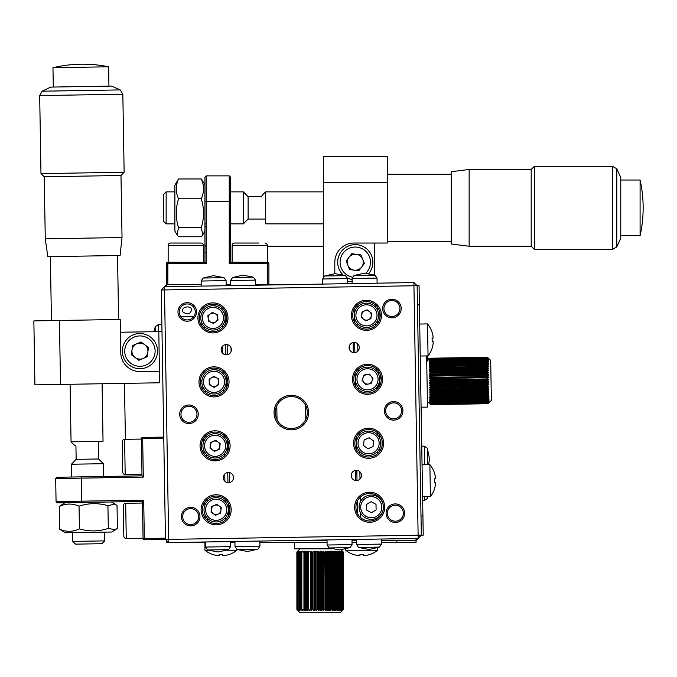 <?xml version="1.0" encoding="UTF-8"?>
<svg xmlns="http://www.w3.org/2000/svg" width="677" height="677" viewBox="0 0 677 677"><rect width="100%" height="100%" fill="white"/><g stroke="black" fill="none" stroke-linecap="round" stroke-linejoin="round"><path stroke-width="1.02" d="M166.576 540.517L166.017 539.975M416.05 538.443L416.05 542.429L396.857 542.429L416.05 542.429L416.05 540.517L418.158 538.41L168.717 542.582L165.467 539.434L161.295 289.984L164.435 286.735L413.892 282.563L413.943 285.762L161.295 289.984M418.708 537.86L419.249 537.301M416.05 540.517L381.422 540.517M356.466 540.517L351.989 540.517M327.033 540.517L292.371 540.517M163.36 287.843L163.902 287.285M419.097 287.674L419.249 296.712M416.592 285.169L416.033 284.628M166.559 286.693L166.559 284.628L164.46 286.726M166.559 284.628L166.559 263.514L166.559 284.628L201.196 284.628M226.143 284.628L230.62 284.628M255.576 284.628L290.238 284.628M168.565 542.429L166.559 542.429L166.559 540.517M205.503 542.429L177.602 542.429M396.857 540.517L396.857 542.429L381.447 542.429M356.5 542.429L352.023 542.429M327.067 542.429L259.883 542.429M234.936 542.429L230.459 542.429M230.535 201.991L230.535 262.236L267.635 262.236A1.278 1.278 0 0 1 268.913 263.514L268.913 284.628L268.913 263.514L229.249 263.514L229.249 175.876L230.535 177.154L230.535 201.991L229.249 201.467L206.223 201.467L206.223 263.514L204.945 262.236L204.945 177.154L206.223 175.876L229.249 175.876L230.535 177.154M267.635 284.628L267.635 262.236A1.278 1.278 0 0 1 268.913 263.514M229.249 227.049L230.535 226.524L230.535 223.85M230.535 252.639L230.535 262.236L229.249 263.514L229.249 252.639L230.535 252.639L230.535 244.964A1.278 1.278 0 0 1 229.249 246.242L230.535 244.964L230.535 226.524M167.837 262.236A1.278 1.278 0 0 0 166.559 263.514A1.278 1.278 0 0 1 167.837 262.236L204.945 262.236L204.945 252.639L206.223 252.639L206.223 263.514L167.837 263.514L167.837 262.236A1.278 1.278 0 0 0 166.559 263.514L167.837 263.514L167.837 284.628M204.945 252.639L204.945 201.991L206.223 201.467L206.223 175.876L204.945 177.154M204.945 244.964A1.278 1.278 0 0 0 206.223 246.242L204.945 244.964M206.223 227.049L204.945 226.524M174.878 185.185L174.878 231.052L177.019 234.758L178.55 227.658C175.546 218.062 175.546 208.431 178.55 198.767C175.546 192.183 175.546 185.583 178.55 178.965L174.878 185.185M204.945 184.669L201.272 178.965C204.276 185.549 204.276 192.15 201.272 198.767C204.276 208.431 204.276 218.062 201.272 227.658L202.804 234.758L201.272 236.755L178.55 236.755L177.019 234.758M201.272 227.658L178.55 227.658M201.272 198.767L178.55 198.767M201.272 178.965L178.55 178.965M342.951 274.786A17.594 17.594 0 0 1 348.562 245.979A17.594 17.594 0 0 1 368.779 273.516M354.223 270.165A7.997 7.997 0 0 0 362.669 259.181A7.997 7.997 0 0 0 347.352 263.277A7.997 7.997 0 0 0 354.223 270.165A7.997 7.997 0 0 1 352.226 254.848M358.802 270.775L349.654 269.556L346.125 261.026L351.752 253.706L360.909 254.916L364.429 263.455L358.802 270.775M352.099 279.542A17.594 17.594 0 0 1 347.555 278.044M232.135 262.236L232.135 245.446A2.395 2.395 0 0 1 234.53 243.043L258.961 243.043M267.313 262.236L267.313 245.446L232.135 245.446M240.487 243.043L234.53 243.043M264.919 243.043A2.395 2.395 0 0 1 267.313 245.446M170.562 243.043L200.942 243.043A2.395 2.395 0 0 1 203.345 245.446L168.158 245.446A2.395 2.395 0 0 1 170.562 243.043M203.345 262.236L203.345 245.446M168.158 262.236L168.158 245.446M190.372 243.043L181.131 243.043M342.841 552.034L342.841 609.596L342.113 610.434L343.315 609.596L343.29 552.026L342.113 551.196L342.841 552.034L342.841 609.596M343.315 552.034L341.14 549.851M342.139 552.034L341.75 551.196M338.805 552.034L339.363 552.026M337.569 610.434L337.569 551.196M335.538 552.034L336.249 552.026L336.012 551.196M334.277 610.434L334.413 552.026L333.634 552.034L334.413 552.026L334.277 551.196M332.39 610.434L332.424 552.026L331.595 552.034L332.424 552.026L332.39 551.196M329.42 552.034L330.3 552.026L330.368 551.196M328.235 610.434L328.066 552.026L327.143 552.034L328.066 552.026L328.235 551.196M324.791 552.034L325.747 552.026L325.747 609.605L324.791 609.596M323.716 610.434L323.361 552.026L322.387 552.034L323.361 552.026L323.716 551.196M319.959 552.034L320.94 552.026L321.389 551.196M319.045 610.434L318.512 609.605L318.512 552.026L317.538 552.034L318.512 552.026L319.045 551.196M316.049 552.026L316.718 551.196M312.791 552.034L314.416 551.196M310.523 552.034L311.428 552.026M308.365 552.034L310.041 551.196M306.334 552.034L308.001 551.196M304.455 552.034L306.097 551.196M303.414 552.026L302.746 552.034L304.345 551.196M302.771 610.434L301.824 609.605L301.824 552.026L301.223 552.034L302.771 551.196M343.315 609.605L340.116 612.803L300.072 612.803L296.873 609.605L298.329 610.324M301.824 609.605L301.223 609.596L301.824 609.605M303.414 609.605L302.746 609.596L304.345 610.434M306.097 610.434L304.455 609.596M308.001 610.434L306.334 609.596M310.041 610.434L308.365 609.596M311.428 609.605L310.523 609.596M314.416 610.434L312.791 609.596M316.718 610.434L316.049 609.605M318.512 609.605L317.538 609.596L318.512 609.605M321.389 610.434L320.94 609.605L319.959 609.596M323.361 609.605L322.387 609.596L323.361 609.605M326.009 610.434L325.747 609.605M328.066 609.605L327.143 609.596L328.066 609.605M330.368 610.434L330.3 609.605L329.42 609.596M332.424 609.605L331.595 609.596L332.424 609.605M334.413 609.605L333.634 609.596L334.413 609.605M336.012 610.434L336.249 609.605L335.538 609.596L335.53 552.026M337.899 609.605L337.264 609.596L337.899 609.605M339.363 609.605L338.805 609.596M341.75 610.434L342.139 609.596M301.02 551.501L299.581 552.026L299.903 551.425M299.903 610.205L299.581 609.605L301.02 610.129M299.581 552.026L299.581 609.605M321.812 552.026L321.812 609.613M342.418 551.873L342.418 609.757M343.205 552.034L343.205 609.596M341.183 552.026L341.183 609.605M339.169 551.577L339.169 610.053M337.264 552.034L337.264 609.596M336.249 552.026L336.249 609.605M333.634 552.034L333.634 609.596M331.595 552.034L331.595 609.596M330.748 551.899L330.748 609.74M330.3 552.026L330.3 609.605M327.143 552.034L327.143 609.596M322.387 552.034L322.387 609.596M317.538 552.034L317.538 609.596M316.1 552.026L316.1 609.605M307.138 552.026L307.138 609.605M305.2 552.026L305.2 609.605M301.223 552.034L301.223 609.596M296.89 552.026L296.89 609.605L296.864 552.034L297.728 551.196L296.932 552.026L296.932 609.605M297.736 610.434L296.864 609.596M298.329 551.306L297.008 552.034L297.008 609.596M297.406 552.034L297.406 609.596M297.22 552.026L297.22 609.605M298.329 610.434L297.77 609.605L298.041 552.034L298.997 551.357M298.997 610.273L298.041 609.596M299.903 551.196L298.929 552.034L298.929 609.596L299.903 610.434M301.02 552.026L301.02 609.613M300.046 552.034L300.046 609.596M310.768 552.034L309.88 552.026L309.821 551.196L308.594 552.034L307.756 552.026L307.798 551.196L305.767 552.026L305.581 551.196L304.65 552.034L304.65 609.596L305.581 610.434L305.767 609.605L307.798 610.434L307.756 609.605L308.594 609.596L309.821 610.434L309.88 609.605L310.768 609.596L311.555 610.434L311.555 551.196L310.768 552.034L310.768 609.596M304.65 552.034L303.939 552.026L303.939 609.605L304.65 609.596M306.546 552.034L306.546 609.596M305.767 552.026L305.767 609.605M308.594 552.034L308.594 609.596M307.756 552.026L307.756 609.605M315.389 552.034L314.441 552.026L314.179 551.196L313.036 552.034L313.036 609.596L313.764 610.434L314.441 609.605L315.389 609.596L316.049 610.434L316.049 551.196L315.389 552.034L315.389 609.596M313.036 552.034L312.114 552.026L312.114 609.605L313.036 609.596M314.441 552.026L314.441 609.605M321.677 552.026L320.712 551.196L320.221 552.034L320.221 609.596L320.712 610.434L322.65 609.596L323.047 610.434L322.65 552.034L321.677 552.026L321.677 609.605M320.221 552.034L319.248 552.026L319.248 609.605L320.221 609.596M321.143 551.196L321.143 610.434M323.047 551.416L323.047 610.222M323.047 551.196L322.65 552.034L323.047 551.196L324.088 552.026L324.088 609.605L325.053 609.596L325.358 610.434L325.053 552.034L324.088 552.026M325.358 551.603L325.358 610.036M325.358 551.196L325.764 610.434L327.397 609.596L327.6 610.434L327.397 552.034L326.458 552.026L326.458 609.605M326.458 552.026L325.764 551.196M327.6 551.772L327.6 609.867M327.6 551.196L327.397 552.034L327.6 551.196L328.751 552.026L328.751 609.605L329.657 609.596L329.767 610.434L330.96 609.605L331.815 609.596L332.179 610.434L333.854 609.596L333.854 552.034L332.179 551.196L331.815 552.034L329.767 551.196L329.657 552.034L329.657 609.596M329.657 552.034L328.751 552.026M333.753 552.034L333.753 609.605M333.753 551.196L333.854 552.034L333.753 551.196L335.733 552.034L335.733 609.596L335.53 610.434L335.733 609.596L333.753 610.434M335.53 551.196L335.733 552.034L335.53 551.196L337.442 552.034L337.417 551.196L338.365 552.026L338.365 609.605L338.957 609.596L338.568 610.434L340.269 609.596L339.786 610.434L342.223 609.596L341.69 610.434L342.613 609.605M342.613 552.026L341.69 551.196L342.223 552.034L340.954 551.196L341.36 552.034L339.989 551.196L340.269 552.034L339.761 552.026L338.568 551.196L338.957 609.596M338.957 552.034L338.365 552.026M340.269 552.034L340.269 609.596M339.761 552.026L339.761 609.605M340.946 552.026L340.946 609.605M335.53 610.434L337.442 609.596L337.417 610.434L338.365 609.605M327.6 610.434L328.751 609.605M323.047 610.434L324.088 609.605M316.049 610.434L317.792 609.596L318.799 610.434L319.248 609.605M311.555 610.434L312.114 609.605M301.02 610.434L300.825 609.605L301.383 609.596L302.348 610.434L302.28 609.605L302.924 609.596L304.176 610.434L303.939 609.605M298.997 610.434L298.929 609.596M342.223 552.034L342.223 609.596M341.893 552.026L341.893 609.605M298.329 551.196L298.041 552.034M298.997 551.196L298.929 552.034M301.02 551.196L300.825 552.026L301.383 552.034L302.348 551.196L302.28 552.026L302.924 552.034L304.176 551.196L303.939 552.026M311.555 551.196L312.114 552.026M316.049 551.196L317.792 552.034L318.799 551.196L319.248 552.026M294.503 542.429L294.503 548.827L331.832 548.827M226.973 550.257L236.933 550.257L236.933 549.436M208.372 550.257L204.945 550.257A25.591 25.591 0 0 0 213.027 554.615L213.052 554.565A25.531 25.531 0 0 0 217.292 555.546L219.213 555.546L219.213 554.565A25.032 21.681 0 0 0 220.939 554.615A25.032 21.681 0 0 0 222.665 554.565L222.665 555.546L224.586 555.546A25.531 25.531 0 0 0 228.818 554.565L228.851 554.615A25.591 25.591 0 0 0 236.933 550.257M204.945 550.257L204.945 542.429M222.665 555.546L222.665 554.565L222.665 555.546M219.213 555.546L217.292 555.546M345.685 549.072L345.685 550.257L377.664 550.257L377.664 547.82M345.685 550.257A25.591 25.591 0 0 0 353.766 554.615L353.792 554.565A25.531 25.531 0 0 0 358.031 555.546L359.944 555.546L359.944 554.565A25.032 21.681 0 0 0 361.67 554.615A25.032 21.681 0 0 0 363.405 554.565L363.405 555.546L365.318 555.546A25.531 25.531 0 0 0 369.557 554.565L369.583 554.615A25.591 25.591 0 0 0 377.664 550.257M363.405 555.546L363.405 554.565M359.944 555.546L359.944 554.565L359.944 555.546L358.031 555.546M267.313 246.242L323.293 246.242M358.328 269.624A7.997 7.997 0 0 0 355.281 254.239M323.293 277.037L323.293 156.683L387.261 156.683L387.261 182.274L323.293 182.274M387.261 182.274L387.261 243.043L353.995 243.043A19.193 19.193 0 0 0 334.81 262.236L334.81 273.652M347.656 281.429L352.133 281.429M374.466 274.972L374.466 243.043M265.714 219.06L248.12 219.06L248.12 196.668L243.331 191.87L230.535 191.87M248.12 219.06L243.331 223.85L243.331 191.87M166.136 223.85L166.136 191.87L163.36 194.637L163.36 221.083L166.136 223.85L174.878 223.85M323.293 191.87L265.714 191.87L265.714 223.85L323.293 223.85M640.087 211.461L640.087 235.689A127.945 127.945 0 0 0 640.087 180.031L640.087 211.461M616.789 246.936L616.789 168.785L620.758 177.476L620.758 238.245L616.789 246.936L612.44 249.441L612.44 166.28L534.398 166.28L534.398 249.441L612.44 249.441M469.144 169.478L469.144 246.242L451.237 244.008L451.237 171.721L469.144 169.478L531.2 169.478L531.2 246.242L534.398 249.441M231.043 347.817L231.102 351.38M233.176 475.745L233.243 479.308M349.374 345.837L349.434 349.4M351.507 473.765L351.575 477.327M276.8 405.845L277.028 419.782M305.818 419.3L305.581 405.362M190.542 508.63A7.997 7.997 0 0 0 182.68 516.754A7.997 7.997 0 0 0 190.812 524.616A7.997 7.997 0 0 0 198.674 516.492A7.997 7.997 0 0 0 190.542 508.63M190.829 525.894A9.275 9.275 0 0 1 181.402 516.779A9.275 9.275 0 0 1 190.525 507.344A9.275 9.275 0 0 1 199.952 516.466A9.275 9.275 0 0 1 190.829 525.894M200.874 316.514L199.258 316.54M193.732 316.633L180.937 316.844M201.941 380.474L200.333 380.499M228.327 472.487A5.12 5.12 0 0 0 223.292 477.691A5.12 5.12 0 0 0 228.496 482.718A5.12 5.12 0 0 0 233.531 477.513A5.12 5.12 0 0 0 228.327 472.487M354.655 470.633A5.12 5.12 0 0 0 354.824 480.348M356.254 470.346A5.12 5.12 0 0 0 351.219 475.55A5.12 5.12 0 0 0 356.424 480.577A5.12 5.12 0 0 0 361.459 475.381A5.12 5.12 0 0 0 356.254 470.346M291.042 396.578A15.994 15.994 0 0 0 275.319 412.835A15.994 15.994 0 0 0 291.575 428.558A15.994 15.994 0 0 0 307.299 412.301A15.994 15.994 0 0 0 291.042 396.578M291.592 429.844A17.272 17.272 0 0 1 274.033 412.86A17.272 17.272 0 0 1 291.017 395.3A17.272 17.272 0 0 1 308.577 412.285A17.272 17.272 0 0 1 291.592 429.844M352.522 342.706A5.12 5.12 0 0 0 352.683 352.429M354.113 342.418A5.12 5.12 0 0 0 349.078 347.623A5.12 5.12 0 0 0 354.283 352.658A5.12 5.12 0 0 0 359.318 347.453A5.12 5.12 0 0 0 354.113 342.418M226.186 344.559A5.12 5.12 0 0 0 221.159 349.764A5.12 5.12 0 0 0 226.355 354.79A5.12 5.12 0 0 0 231.39 349.594A5.12 5.12 0 0 0 226.186 344.559M392.093 317.792A9.275 9.275 0 0 1 382.657 308.678A9.275 9.275 0 0 1 391.78 299.242A9.275 9.275 0 0 1 401.207 308.365A9.275 9.275 0 0 1 392.093 317.792M391.797 300.52A7.997 7.997 0 0 0 383.935 308.653A7.997 7.997 0 0 0 392.068 316.514A7.997 7.997 0 0 0 399.929 308.382A7.997 7.997 0 0 0 391.797 300.52M368.847 458.304A15.029 15.029 0 0 1 353.563 443.52A15.029 15.029 0 0 1 368.347 428.236A15.029 15.029 0 0 1 383.631 443.02A15.029 15.029 0 0 1 368.847 458.304M368.364 429.514A13.752 13.752 0 0 0 354.841 443.503A13.752 13.752 0 0 0 368.83 457.017A13.752 13.752 0 0 0 382.344 443.037A13.752 13.752 0 0 0 368.364 429.514M367.78 394.336A15.029 15.029 0 0 1 352.497 379.56A15.029 15.029 0 0 1 367.272 364.277A15.029 15.029 0 0 1 382.556 379.052A15.029 15.029 0 0 1 367.78 394.336M367.298 365.555A13.752 13.752 0 0 0 353.775 379.535A13.752 13.752 0 0 0 367.755 393.058A13.752 13.752 0 0 0 381.278 379.078A13.752 13.752 0 0 0 367.298 365.555M366.706 330.376A15.029 15.029 0 0 1 351.422 315.592A15.029 15.029 0 0 1 366.206 300.309A15.029 15.029 0 0 1 381.489 315.093A15.029 15.029 0 0 1 366.706 330.376M366.223 301.595A13.752 13.752 0 0 0 352.709 315.575A13.752 13.752 0 0 0 366.689 329.098A13.752 13.752 0 0 0 380.212 315.11A13.752 13.752 0 0 0 366.223 301.595M213.196 332.94A15.029 15.029 0 0 1 197.912 318.165A15.029 15.029 0 0 1 212.696 302.881A15.029 15.029 0 0 1 227.98 317.657A15.029 15.029 0 0 1 213.196 332.94M212.713 304.159A13.752 13.752 0 0 0 199.19 318.139A13.752 13.752 0 0 0 213.179 331.662A13.752 13.752 0 0 0 226.702 317.682A13.752 13.752 0 0 0 212.713 304.159M214.27 396.908A15.029 15.029 0 0 1 198.987 382.124A15.029 15.029 0 0 1 213.763 366.841A15.029 15.029 0 0 1 229.046 381.625A15.029 15.029 0 0 1 214.27 396.908M213.788 368.119A13.752 13.752 0 0 0 200.265 382.099A13.752 13.752 0 0 0 214.245 395.622A13.752 13.752 0 0 0 227.768 381.642A13.752 13.752 0 0 0 213.788 368.119M215.337 460.868A15.029 15.029 0 0 1 200.053 446.084A15.029 15.029 0 0 1 214.837 430.8A15.029 15.029 0 0 1 230.112 445.584A15.029 15.029 0 0 1 215.337 460.868M214.854 432.087A13.752 13.752 0 0 0 201.331 446.067A13.752 13.752 0 0 0 215.311 459.59A13.752 13.752 0 0 0 228.834 445.601A13.752 13.752 0 0 0 214.854 432.087M216.403 524.827A15.029 15.029 0 0 1 201.12 510.052A15.029 15.029 0 0 1 215.904 494.769A15.029 15.029 0 0 1 231.187 509.544A15.029 15.029 0 0 1 216.403 524.827M215.921 496.046A13.752 13.752 0 0 0 202.406 510.026A13.752 13.752 0 0 0 216.386 523.549A13.752 13.752 0 0 0 229.909 509.569A13.752 13.752 0 0 0 215.921 496.046M395.512 522.475A9.275 9.275 0 0 1 386.085 513.352A9.275 9.275 0 0 1 395.199 503.925A9.275 9.275 0 0 1 404.634 513.048A9.275 9.275 0 0 1 395.512 522.475M395.224 505.203A7.997 7.997 0 0 0 387.362 513.335A7.997 7.997 0 0 0 395.495 521.197A7.997 7.997 0 0 0 403.357 513.064A7.997 7.997 0 0 0 395.224 505.203M393.802 420.138A9.275 9.275 0 0 1 384.375 411.015A9.275 9.275 0 0 1 393.489 401.588A9.275 9.275 0 0 1 402.917 410.702A9.275 9.275 0 0 1 393.802 420.138M393.515 402.866A7.997 7.997 0 0 0 385.653 410.99A7.997 7.997 0 0 0 393.777 418.851A7.997 7.997 0 0 0 401.639 410.727A7.997 7.997 0 0 0 393.515 402.866M189.12 423.557A9.275 9.275 0 0 1 179.693 414.434A9.275 9.275 0 0 1 188.807 405.007A9.275 9.275 0 0 1 198.243 414.129A9.275 9.275 0 0 1 189.12 423.557M188.832 406.285A7.997 7.997 0 0 0 180.971 414.417A7.997 7.997 0 0 0 189.095 422.279A7.997 7.997 0 0 0 196.956 414.146A7.997 7.997 0 0 0 188.832 406.285M187.411 321.22A9.275 9.275 0 0 1 177.983 312.097A9.275 9.275 0 0 1 187.097 302.67A9.275 9.275 0 0 1 196.525 311.784A9.275 9.275 0 0 1 187.411 321.22M187.123 303.948A7.997 7.997 0 0 0 179.261 312.072A7.997 7.997 0 0 0 187.385 319.933A7.997 7.997 0 0 0 195.247 311.809A7.997 7.997 0 0 0 187.123 303.948M369.913 522.263A15.029 15.029 0 0 1 354.638 507.479A15.029 15.029 0 0 1 369.414 492.196A15.029 15.029 0 0 1 384.697 506.98A15.029 15.029 0 0 1 369.913 522.263M369.439 493.482A13.752 13.752 0 0 0 355.916 507.462A13.752 13.752 0 0 0 369.896 520.985A13.752 13.752 0 0 0 383.419 507.005A13.752 13.752 0 0 0 369.439 493.482M377.521 307.163L377.571 310.421M377.732 319.891L377.783 323.149M378.587 371.131L378.638 374.389M375.21 304.735L375.253 306.952M375.523 323.437L375.566 325.654M376.285 368.703L376.319 370.911M227.954 354.511A5.12 5.12 0 0 0 227.794 344.788M201.831 322.827L201.89 326.086M202.897 386.795L202.956 390.045M203.76 438.036L203.811 441.294M203.972 450.755L204.022 454.013M204.826 501.995L204.886 505.254M205.038 514.715L205.097 517.973M204.149 326.297L204.192 328.514M205.224 390.265L205.258 392.482M205.977 435.531L206.011 437.748M206.29 454.225L206.324 456.442M207.044 499.491L207.086 501.708M207.357 518.193L207.399 520.401M199.461 316.54L199.537 320.974M200.536 380.499L200.612 384.942M201.585 443.215L201.678 448.902M202.651 507.183L202.745 512.87M413.892 282.563L417.142 285.702L419.063 285.669L423.235 535.126L421.314 535.16L418.174 538.41L413.943 285.762L417.142 285.702L421.314 535.16L144.362 539.789A1.278 1.278 0 0 1 143.059 538.528L142.441 501.437L57.367 502.859L56.064 501.598L55.683 478.571L56.936 477.268L81.773 476.853L81.265 478.148L55.683 478.571L56.936 477.268M378.798 383.851L378.849 387.109M382.006 440.202L382.099 445.889M379.992 385.111L379.45 381.659M379.628 380.415L380.931 376.234M379.865 312.275L379.958 317.962M376.598 387.396L376.632 389.613M377.351 432.662L377.394 434.879M377.664 451.356L377.698 453.573M378.426 496.622L378.435 497.392M378.756 516.771L378.773 517.541M376.7 387.286L377.825 388.42M379.653 435.091L379.712 438.349M379.865 447.81L379.924 451.068M380.728 499.059L380.736 499.584M380.982 514.503L380.99 515.036M230.095 482.439A5.12 5.12 0 0 0 229.926 472.715M217.021 370.091L216.987 368.44M215.946 306.131L215.921 304.481M191.693 309C189.526 305.073 180.505 307.087 182.959 311.911C187.808 315.279 190.719 314.314 191.693 309M164.435 286.735L168.717 542.582M419.385 304.862L417.464 304.895M422.913 515.942L420.992 515.967M81.773 476.853L142.009 475.846L141.391 438.747L142.669 438.73L142.644 437.452L163.758 437.097M141.391 438.747A1.278 1.278 0 0 1 142.644 437.452A1.278 1.278 0 0 0 141.391 438.747M142.009 475.846L143.312 477.107L81.265 478.148L81.655 501.175L82.205 502.444M142.441 501.437L143.693 500.134L56.064 501.598L57.367 502.859M64.882 502.732L59.237 506.498C65.771 503.383 72.371 503.273 79.04 506.168C88.645 503.003 98.275 502.842 107.931 505.685L114.997 504.035L117.019 505.533L117.4 528.255L115.428 529.812L108.303 528.407C98.757 531.563 89.127 531.724 79.421 528.889C72.888 531.995 66.287 532.105 59.618 529.219L65.381 532.791L111.756 532.02L115.428 529.82M107.931 505.685L108.303 528.407M79.04 506.168L79.421 528.889M59.237 506.498L59.618 529.219M123.781 358.108A17.594 17.594 0 0 1 132.937 334.98A17.594 17.594 0 0 1 156.065 344.136A17.594 17.594 0 0 1 146.909 367.264A17.594 17.594 0 0 1 123.781 358.108M147.865 352.04A7.997 7.997 0 0 0 136.746 343.781A7.997 7.997 0 0 0 135.155 357.541A7.997 7.997 0 0 0 147.865 352.04A7.997 7.997 0 0 1 132.582 354.299M132.506 345.617L140.985 341.953L148.398 347.453L147.341 356.627L138.861 360.291L131.448 354.79L132.506 345.617M229.452 482.616L229.291 472.563M227.32 354.689L227.15 344.635M228.479 515.908L228.267 503.282M227.921 482.701L227.751 472.529M227.404 451.948L227.193 439.314M226.338 387.98L226.126 375.354M225.779 354.773L225.61 344.601M225.272 324.021L225.06 311.395M221.98 307.544L222.022 309.821M222.284 325.688L222.327 327.973M222.623 346.091L222.75 353.386M223.055 371.504L223.088 373.789M223.351 389.656L223.393 391.932M224.121 435.463L224.155 437.748M224.425 453.615L224.459 455.9M224.764 474.01L224.891 481.313M225.187 499.431L225.229 501.708M225.492 517.575L225.534 519.86M353.157 342.528L353.326 352.582M355.298 470.456L355.459 480.509M354.13 309.237L354.342 321.863M354.689 342.444L354.858 352.615M355.205 373.196L355.417 385.822M356.271 437.156L356.483 449.79M356.83 470.371L356.999 480.535M357.346 501.124L357.558 513.75M360.629 517.6L360.553 512.946M360.367 501.826L360.291 497.172M359.986 479.054L359.859 471.751M359.563 453.641L359.521 451.356M359.259 435.489L359.216 433.204M358.488 389.673L358.455 387.396M358.184 371.529L358.15 369.244M357.845 351.126L357.727 343.831M357.422 325.713L357.38 323.428M357.117 307.561L357.075 305.285M377.309 386.525L377.334 387.98M141.984 474.247L125.194 474.526A2.395 2.395 0 0 1 122.757 472.174L122.249 441.793A2.395 2.395 0 0 1 124.602 439.348L125.194 474.526M141.391 439.068L124.602 439.348M123.823 536.133L123.316 505.753A2.395 2.395 0 0 1 125.677 503.316L126.26 538.494A2.395 2.395 0 0 1 123.823 536.133M142.466 503.036L125.677 503.316M143.05 538.215L126.26 538.494M123.417 511.71L123.493 516.331M123.646 525.564L123.722 530.176M383.419 507.014A12.152 12.152 0 0 1 371.47 519.361A12.152 12.152 0 0 1 359.115 507.411A12.152 12.152 0 0 1 371.064 495.048A12.152 12.152 0 0 1 383.419 506.988M371.174 501.665L376.014 504.357L376.107 509.891L371.36 512.743L366.511 510.052L366.418 504.517L371.174 501.665M357.439 448.098A12.152 12.152 0 0 1 363.769 432.112A12.152 12.152 0 0 1 379.746 438.442A12.152 12.152 0 0 1 373.425 454.419A12.152 12.152 0 0 1 357.439 448.098M373.679 441.065L373.044 446.575L367.958 448.775L363.515 445.466L364.15 439.965L369.236 437.765L373.679 441.065M363.278 390.697A12.152 12.152 0 0 1 356.136 375.058A12.152 12.152 0 0 1 371.775 367.916A12.152 12.152 0 0 1 378.917 383.554A12.152 12.152 0 0 1 363.278 390.697A12.152 12.152 0 0 0 378.917 383.554A12.152 12.152 0 0 0 371.775 367.916M369.464 374.119L372.993 378.384L371.055 383.58L365.588 384.494L362.06 380.229L363.998 375.033L369.464 374.119M369.202 374.813A4.798 4.798 0 0 1 372.02 380.982A4.798 4.798 0 0 1 365.851 383.8A4.798 4.798 0 0 1 363.033 377.631A4.798 4.798 0 0 1 369.202 374.813M377.614 310.515A12.152 12.152 0 0 1 371.284 326.5A12.152 12.152 0 0 1 355.298 320.17A12.152 12.152 0 0 1 361.628 304.185A12.152 12.152 0 0 1 377.614 310.515A12.152 12.152 0 0 0 361.628 304.185A12.152 12.152 0 0 0 355.298 320.17M361.374 317.547L362.009 312.038L367.095 309.838L371.538 313.146L370.903 318.647L365.817 320.847L361.374 317.547M362.051 317.251A4.798 4.798 0 0 1 364.548 310.938A4.798 4.798 0 0 1 370.861 313.434A4.798 4.798 0 0 1 368.364 319.747A4.798 4.798 0 0 1 362.051 317.251M224.045 322.853A12.152 12.152 0 0 1 208 329.014A12.152 12.152 0 0 1 201.848 312.96A12.152 12.152 0 0 1 217.892 306.808A12.152 12.152 0 0 1 224.045 322.853M207.881 315.651L212.366 312.402L217.427 314.653L218.002 320.162L213.526 323.42L208.465 321.169L207.881 315.651M208.567 315.956A4.798 4.798 0 0 1 214.897 313.527A4.798 4.798 0 0 1 217.325 319.866A4.798 4.798 0 0 1 210.996 322.294A4.798 4.798 0 0 1 208.567 315.956M214.22 394.022A12.152 12.152 0 0 1 201.864 382.073A12.152 12.152 0 0 1 213.814 369.718A12.152 12.152 0 0 1 226.169 381.667A12.152 12.152 0 0 1 214.22 394.022M214.11 387.413L209.261 384.722L209.168 379.179L213.924 376.336L218.764 379.027L218.857 384.561L214.11 387.413M213.932 377.072A4.798 4.798 0 0 1 218.815 381.794A4.798 4.798 0 0 1 214.093 386.669A4.798 4.798 0 0 1 209.218 381.955A4.798 4.798 0 0 1 213.932 377.072M203.929 450.662A12.152 12.152 0 0 1 210.259 434.685A12.152 12.152 0 0 1 226.236 441.006A12.152 12.152 0 0 1 219.915 456.992A12.152 12.152 0 0 1 203.929 450.662A12.152 12.152 0 0 0 219.915 456.992A12.152 12.152 0 0 0 226.236 441.006M210.64 442.53L215.718 440.329L220.169 443.638L219.534 449.139L214.448 451.339L209.997 448.039L210.64 442.53M219.492 443.926A4.798 4.798 0 0 1 216.987 450.239A4.798 4.798 0 0 1 210.682 447.742A4.798 4.798 0 0 1 213.179 441.429A4.798 4.798 0 0 1 219.492 443.926M205.004 514.63A12.152 12.152 0 0 1 211.326 498.644A12.152 12.152 0 0 1 227.311 504.966A12.152 12.152 0 0 1 220.981 520.952A12.152 12.152 0 0 1 205.004 514.63M221.235 507.598L220.6 513.098L215.514 515.299L211.072 511.998L211.706 506.498L216.792 504.297L221.235 507.598M220.558 507.894A4.798 4.798 0 0 1 218.062 514.198A4.798 4.798 0 0 1 211.749 511.702A4.798 4.798 0 0 1 214.245 505.397A4.798 4.798 0 0 1 220.558 507.894M429.057 359.123L429.878 358.345L429.066 359.453L429.887 358.717L487.448 357.752L488.295 358.463L487.44 357.27L429.87 358.26L429.091 359.123M426.73 361.493L429.878 358.235L487.44 357.27L490.69 360.418L491.367 400.462L488.972 402.671M429.954 362.745L429.937 362.195L429.116 362.627M429.98 364.285L429.963 363.651M430.013 366.012L429.988 365.301M430.039 367.916L430.022 367.137L430.039 367.916L487.601 366.951L487.592 366.172L487.601 366.951M430.115 372.13L430.09 371.25L429.26 371.199M430.149 374.406L430.123 373.484L430.149 374.406L487.711 373.442L487.702 372.519L487.711 373.442M430.191 376.759L430.166 375.803L487.736 374.838L487.745 375.794M430.267 381.591L430.242 380.609L429.413 380.178M430.31 384.011L430.284 383.038L429.446 382.513M430.327 385.501L487.905 384.536M487.982 389.157L487.982 390.062L430.428 391.018L430.403 390.113M430.555 398.804L429.692 397.213M430.58 400.319L429.726 398.787M488.946 397.797L488.142 399.354M488.921 396.223L488.117 397.839M488.862 392.567L488.049 393.439M488.718 383.859L487.897 384.485M488.676 381.523L487.863 382.073L487.872 383.055M488.642 379.179L487.821 379.645L487.829 380.626M488.557 374.567L487.736 374.838M488.489 370.209L487.66 370.285L487.668 371.165M487.567 364.344L487.567 365.055M487.533 362.686L487.542 363.321M488.345 361.636L487.516 361.23L487.508 361.78M430.386 388.505L487.939 387.549L488.769 386.804L429.54 387.794L430.386 388.505L430.394 389.427L429.573 390.003L488.802 389.013L487.982 389.817L430.428 390.781L430.428 391.661L429.607 392.118L488.836 391.128L488.015 391.991L430.462 392.956L430.462 393.786L429.641 394.124L488.87 393.125L488.049 394.039L430.496 394.996L430.496 395.774L429.675 395.977L488.904 394.987L488.083 395.935L430.53 396.9L430.53 397.611L488.1 396.646L488.083 395.935M488.802 389.013L487.965 388.471L429.692 389.639M488.676 388.657L487.965 388.471L487.939 387.549M488.836 391.128L488.007 390.705L429.827 391.814M488.616 390.832L488.007 390.705L487.982 389.817M488.87 393.125L429.954 393.887M488.549 392.905L488.015 391.991M488.904 394.987L430.081 395.825M488.489 394.852L488.049 394.039M430.53 397.611L429.7 397.391L430.555 398.626L430.555 399.261L429.726 398.948L430.58 400.166L430.58 400.725L430.056 400.53M488.676 399.557L430.411 400.699M488.329 399.735L488.532 398.228M429.751 400.539L430.606 401.503L430.597 401.969L429.997 401.656M488.769 400.674L488.176 401.004L488.159 400.539L488.98 399.548M430.597 401.969L488.176 401.004M429.878 358.945L429.193 359.876M488.176 358.886L487.457 357.981M429.887 358.717L487.448 357.752M429.878 358.471L487.448 357.515M429.878 358.345L487.44 357.388M429.489 362.398L487.965 361.416M429.269 362.627L429.734 362.618M487.728 361.645L488.193 361.636M429.937 362.195L487.516 361.23M429.582 363.727L487.922 362.745M429.328 363.989L488.185 363.007M429.954 370.81L487.787 369.837M430.09 371.25L487.66 370.285M429.903 377.834L488.075 376.861M430.242 380.609L487.821 379.645M430.284 383.038L487.863 382.073M430.335 387.134L487.948 386.169M430.42 391.128L487.999 390.164M430.428 391.509L488.007 390.544M430.487 398.508L488.176 397.543M430.564 399.726L488.142 398.761M430.428 399.929L488.278 398.965M488.134 399.202L430.58 400.166L488.142 399.202M427.399 401.529L430.657 404.677L429.81 403.83L430.657 404.677L488.21 403.712M430.657 404.677L488.219 403.653M429.861 403.661L430.657 404.533L488.21 403.577M429.903 403.23L430.64 404.321L488.219 403.357L488.912 402.24M430.64 404.321L429.802 403.661M489.031 402.671L488.219 403.357M430.648 404.144L488.202 403.179M429.946 402.561L430.631 403.78L488.21 402.815L488.853 401.571M430.631 403.78L429.793 403.23M489.022 402.24L488.21 402.815M430.64 403.5L488.193 402.536M429.768 401.664L430.623 402.62L488.176 401.656L488.997 400.674M430.623 402.62L488.176 401.656M430.606 401.503L488.159 400.539M429.726 399.21L430.149 399.202M430.555 399.261L488.955 398.22M430.555 398.626L488.109 397.661L488.929 396.697L429.7 397.687M488.134 398.296L488.109 397.661M488.1 396.646L488.929 396.697M429.675 395.977L430.53 396.9M429.641 394.124L430.496 394.996M429.607 392.118L430.462 392.956M429.573 390.003L430.428 390.781M429.54 387.794L430.352 387.109L487.931 386.144L487.905 385.196L488.726 384.528L429.497 385.518L430.344 386.152L487.905 385.196M487.931 386.144L488.769 386.804M429.997 387.379L488.312 386.398M430.344 386.152L430.352 387.109M430.31 383.749L430.31 384.722L487.889 383.757L487.863 382.793L488.692 382.2L429.463 383.19L430.31 383.749L487.863 382.793M430.31 384.722L429.497 385.095L430.31 384.722M429.777 385.086L488.456 384.113M488.718 384.104L487.889 383.757L488.726 384.528M430.267 381.329L430.276 382.302L487.846 381.337L487.821 380.364L488.65 379.856L429.43 380.846L430.267 381.329L487.821 380.364M430.276 382.302L429.455 382.767L488.65 381.777L487.846 381.337M429.531 382.767L488.608 381.777M430.233 379.873L487.804 378.908L487.778 377.935L488.608 377.521L430.225 378.9L430.233 379.873L429.413 380.423L488.642 379.433L487.804 378.908M429.599 378.511L488.396 377.529M429.387 378.511L430.225 378.9L429.379 378.088L488.599 377.097L488.608 377.521M430.191 377.461L430.183 376.497L429.345 376.209L488.574 375.219L487.745 375.54L487.77 376.497L430.191 377.461L429.379 378.088M429.743 376.2L488.176 375.227M430.149 375.092L487.728 374.127L487.702 373.196L488.532 372.976L430.149 374.153L429.336 375.794L488.566 374.804L487.728 374.127M429.878 373.949L487.965 372.985M429.311 373.966L488.532 372.57L487.685 371.834L487.668 370.928L488.498 370.81L487.626 368.77L488.464 368.753L487.592 366.739L430.039 367.704L430.039 368.508L487.618 367.543M430.039 368.508L429.235 369.38L430.073 369.735L429.269 371.8L430.107 371.893L430.115 372.799L487.685 371.834M430.115 372.799L429.303 373.56M430.107 371.893L487.668 370.928M487.635 368.762L430.073 369.727L487.626 368.77M430.073 370.59L487.652 369.625M429.235 369.38L488.456 368.39M430.039 367.797L487.601 366.832M429.201 367.814L488.422 366.485L487.584 365.597L487.567 364.861L488.405 365.047L487.558 363.82L487.533 363.151L488.371 363.431L487.567 361.62L429.895 362.584L488.354 362.009L487.508 360.824L487.491 360.316L488.329 360.587L487.465 359.225L488.312 359.783L487.457 358.37L488.295 358.886M488.405 365.047L429.176 366.037L430.005 365.817L430.013 366.562L487.584 365.597M430.013 366.562L429.201 367.476M429.074 359.876L429.895 359.326L429.083 360.773L429.912 360.189L429.1 361.78L429.929 361.281L429.116 362.762L429.954 362.593L429.142 364.15L429.98 364.108L429.98 364.785L487.558 363.82M429.98 364.785L429.167 365.724L488.396 364.734M429.971 364.412L487.55 363.447M429.142 364.15L429.616 364.141M429.98 364.133L487.533 363.177M487.897 363.168L488.371 363.16M429.954 363.185L487.525 362.22M429.929 361.281L487.491 360.316M429.929 361.789L487.508 360.824M429.912 360.613L487.482 359.648M429.912 360.189L487.465 359.225M488.599 377.097L487.77 376.497M488.642 379.433L488.65 379.856M488.684 381.777L488.692 382.2M489.014 401.571L488.193 402.028M429.658 359.986L487.719 359.013M429.895 359.326L487.457 358.37M429.895 359.656L487.474 358.692M429.785 402.561L430.623 402.993M429.497 385.518L429.497 385.095M429.463 383.19L429.455 382.767M488.642 379.856L429.43 380.846L429.413 380.423M421.094 407.199L427.492 407.097L426.637 355.924L428.059 355.899L427.796 339.913L427.525 323.919L419.706 324.046M422.592 496.749L430.411 496.622L430.149 480.628L429.878 464.634L422.059 464.769M430.411 496.622A25.591 25.591 0 0 0 434.634 488.464L434.583 488.439A25.531 25.531 0 0 0 435.497 484.182L435.463 482.269L434.482 482.286A25.032 21.681 -91 0 0 434.507 480.552A25.032 21.681 -91 0 0 434.422 478.825L435.413 478.808L435.379 476.896A25.531 25.531 0 0 0 434.321 472.673L434.372 472.648A25.591 25.591 0 0 0 429.878 464.634M435.413 478.808L434.422 478.825L435.413 478.808M435.463 482.269L435.497 484.182M428.059 355.899A25.591 25.591 0 0 0 432.281 347.75L432.231 347.716A25.531 25.531 0 0 0 433.145 343.467L433.111 341.546L432.129 341.563A25.032 21.681 -91 0 0 432.154 339.837A25.032 21.681 -91 0 0 432.07 338.111L433.06 338.094L433.026 336.173A25.531 25.531 0 0 0 431.968 331.958L432.019 331.925A25.591 25.591 0 0 0 427.525 323.919M432.07 338.111L433.06 338.094M433.111 341.546L433.145 343.467M125.406 439.339L124.466 383.368M147.264 347.944A7.997 7.997 0 0 0 136.746 343.781M131.981 350.204A7.997 7.997 0 0 0 131.93 351.253M59.432 320.475L120.201 319.459L120.76 352.725A19.193 19.193 0 0 0 140.266 371.588L159.45 371.267L159.645 382.784L34.916 384.866L33.85 320.906L59.432 320.475L60.507 384.443M159.45 371.267L158.79 331.612L161.989 331.561M158.79 331.612L120.413 332.255M98.25 441.387L98.537 458.981L76.154 459.353L71.432 464.236L71.652 477.023M98.537 458.981L103.42 463.694L71.432 464.236M104.707 540.881L72.727 541.414L75.545 544.139L101.982 543.699L104.707 540.881L104.563 532.139M70.095 384.282L71.06 441.844L89.119 441.548L103.039 441.311L102.083 383.741M84.397 67.201L108.616 66.795A127.945 127.945 0 0 0 52.967 67.725L84.397 67.201M120.252 89.906L42.118 91.209L50.733 87.096L111.502 86.081L120.252 89.906L122.833 94.205L39.681 95.592L40.984 173.634L124.136 172.237L122.833 94.205M45.274 238.82L122.029 237.534L120.091 255.483L47.813 256.693L45.274 238.82L44.233 176.773L120.988 175.487L124.136 172.237M365.8 273.195A15.19 15.19 0 0 0 349.476 248.197A15.19 15.19 0 0 0 352.362 277.147M427.305 360.9L427.246 355.916M155.312 331.671L155.312 326.619L158.274 324.613L158.274 331.62M424.335 464.727L424.335 446.16L427.305 448.166L429.48 458.634L428.702 464.659M427.305 464.684L427.305 448.166M427.305 496.673L427.305 498.517L424.335 500.531L424.335 496.723M143.693 500.134L144.336 538.511L143.059 538.528M165.442 538.156L144.336 538.511L144.362 539.789M163.775 438.374L142.669 438.73L143.312 477.107M153.865 345.084A15.19 15.19 0 0 0 133.885 337.18A15.19 15.19 0 0 0 125.981 357.16A15.19 15.19 0 0 0 145.961 365.064A15.19 15.19 0 0 0 153.865 345.084M253.443 277.189L232.516 277.536L230.552 280.54L255.5 280.126L253.443 277.189L242.941 275.184L232.516 277.536M237.06 549.496L235.004 546.559L259.951 546.144L257.988 549.14L247.562 551.501L237.06 549.496L257.988 549.14M207.644 549.986L205.58 547.05L218.053 546.838L230.527 546.635L228.564 549.639L218.138 551.992L207.644 549.986L228.564 549.639M213.56 277.858L203.092 278.027L201.137 281.031L226.076 280.616L224.019 277.68L213.56 277.858M345.549 275.649L347.606 278.585L322.658 279L324.622 275.996L335.047 273.643L345.549 275.649L324.622 275.996M329.174 547.955L350.094 547.6L339.668 549.961L329.174 547.955L327.109 545.019L352.057 544.604L350.094 547.6M374.973 275.158L377.03 278.095L352.082 278.509L354.046 275.505L364.471 273.153L374.973 275.158L354.046 275.505M369.058 547.287L379.518 547.109L381.481 544.105L356.534 544.528L358.59 547.465L369.058 547.287M371.089 496.647A10.553 10.553 0 0 0 360.714 507.378A10.553 10.553 0 0 0 371.445 517.761A10.553 10.553 0 0 0 381.82 507.031A10.553 10.553 0 0 0 371.089 496.647M378.282 439.077A10.553 10.553 0 0 0 364.404 433.585A10.553 10.553 0 0 0 358.912 447.463A10.553 10.553 0 0 0 372.79 452.955A10.553 10.553 0 0 0 378.282 439.077M371.216 369.414A10.553 10.553 0 0 0 357.634 375.617A10.553 10.553 0 0 0 363.837 389.199A10.553 10.553 0 0 0 377.419 382.996A10.553 10.553 0 0 0 371.216 369.414M356.771 319.536A10.553 10.553 0 0 0 370.649 325.028A10.553 10.553 0 0 0 376.141 311.149A10.553 10.553 0 0 0 362.263 305.657A10.553 10.553 0 0 0 356.771 319.536M203.303 313.612A10.553 10.553 0 0 0 208.651 327.55A10.553 10.553 0 0 0 222.589 322.21A10.553 10.553 0 0 0 217.241 308.272A10.553 10.553 0 0 0 203.303 313.612M213.839 371.318A10.553 10.553 0 0 0 203.464 382.048A10.553 10.553 0 0 0 214.194 392.423A10.553 10.553 0 0 0 224.569 381.693A10.553 10.553 0 0 0 213.839 371.318M224.772 441.641A10.553 10.553 0 0 0 210.894 436.149A10.553 10.553 0 0 0 205.402 450.027A10.553 10.553 0 0 0 219.28 455.519A10.553 10.553 0 0 0 224.772 441.641M225.839 505.609A10.553 10.553 0 0 0 211.96 500.108A10.553 10.553 0 0 0 206.468 513.995A10.553 10.553 0 0 0 220.347 519.487A10.553 10.553 0 0 0 225.839 505.609M204.945 231.052L202.804 234.758M427.305 356.051L428.499 359.665M155.312 326.619L153.772 331.696M158.274 324.613L161.871 324.613M424.335 446.16L421.746 446.16M427.305 498.517L427.982 496.656M424.335 500.531L422.66 500.531M323.056 551.306L323.056 610.324M325.375 551.4L325.375 610.231M327.651 551.501L327.651 610.129M333.939 551.763L333.939 609.867M335.784 551.84L335.784 609.791M300.072 548.827L296.873 552.034M243.331 223.85L229.249 223.85M206.223 223.85L204.945 223.85M174.878 191.87L166.136 191.87M261.424 196.668L248.12 196.668M265.714 191.87A20.479 20.479 0 0 0 261.364 196.668M620.758 235.689L640.087 235.689M469.144 246.242L531.2 246.242M387.261 241.444L451.237 241.444M387.261 174.277L451.237 174.277M531.2 169.478L534.398 166.28M616.789 168.785L612.44 166.28M620.758 180.031L640.087 180.031M111.256 501.953L114.997 504.035M255.584 285.203L255.5 280.126M259.951 546.144L259.866 541.058M235.004 546.559L234.919 541.473M230.637 285.626L230.552 280.54M203.092 278.027L213.517 275.674L224.019 277.68M201.221 286.117L201.137 281.031M205.58 547.05L205.495 541.964M230.527 546.635L230.442 541.549M226.16 285.702L226.076 280.616M327.025 539.933L327.109 545.019M322.658 279L322.743 284.086M347.606 278.585L347.69 283.663M351.972 539.518L352.057 544.604M379.518 547.109L369.092 549.47L358.59 547.465M381.396 539.027L381.481 544.105M377.03 278.095L377.114 283.172M352.082 278.509L352.167 283.595M356.449 539.442L356.534 544.528M429.946 389.664L488.422 388.683M430.073 391.831L488.413 390.857M430.183 393.904L488.362 392.931M430.259 395.85L488.312 394.877M430.547 400.725L488.193 399.76M429.912 377.825L488.066 376.852M429.675 385.103L488.582 384.113M429.489 378.502L488.506 377.521M429.548 376.184L488.362 375.202M429.607 373.907L488.235 372.925M429.768 367.619L487.863 366.646M429.81 365.775L487.753 364.801M420.239 356.034L426.637 355.924M103.42 463.694L103.632 476.49M72.583 532.672L72.727 541.414M75.934 446.058L76.154 459.353M71.06 441.844A20.479 20.479 0 0 0 75.934 446.118M108.938 86.123L108.616 66.795M122.029 237.534L120.988 175.487M118.602 319.485L117.527 255.525M51.444 320.61L50.369 256.651M44.233 176.773L40.984 173.634M42.118 91.209L39.681 95.592M53.297 87.054L52.967 67.725"/></g></svg>
